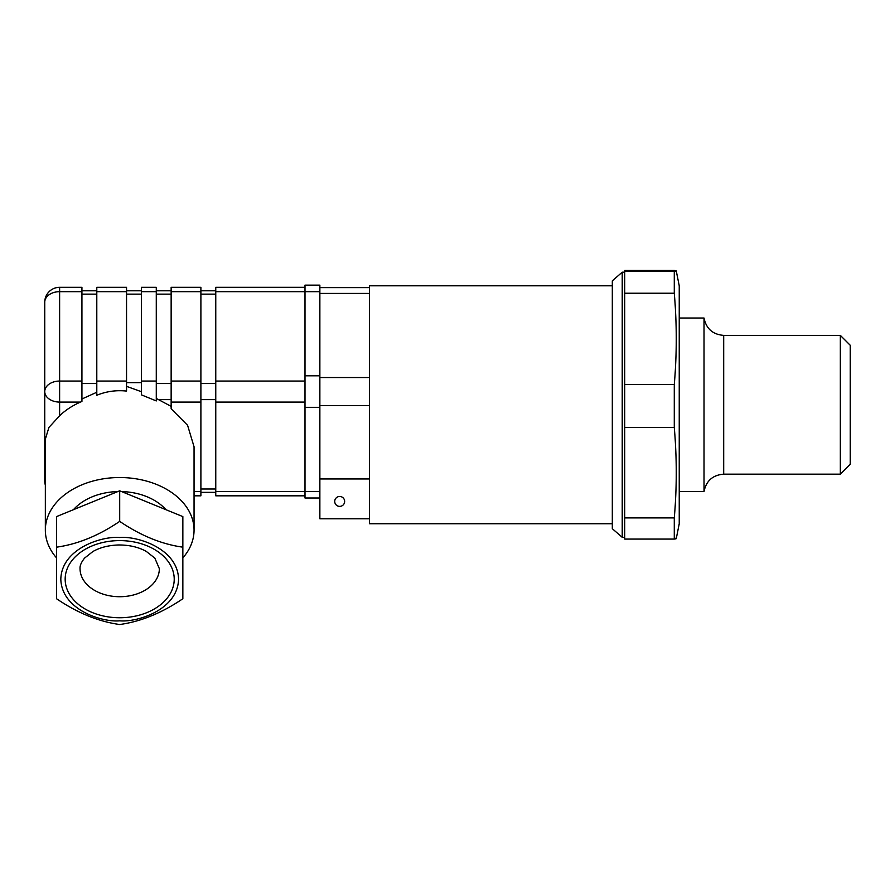 <?xml version="1.0" encoding="UTF-8"?>
<svg xmlns="http://www.w3.org/2000/svg" width="895" height="895" viewBox="0 0 895 895"><rect width="100%" height="100%" fill="white"/><g stroke="black" fill="none" stroke-linecap="round" stroke-linejoin="round"><path stroke-width="1.34" d="M612.314 285.807L369.434 285.807L369.434 523.743L612.314 523.743M369.434 518.776L319.862 518.776L319.862 478.948L369.434 478.948M334.73 501.435A4.956 4.956 0 0 0 342.17 505.72A4.956 4.956 0 0 0 342.17 497.139A4.956 4.956 0 0 0 334.73 501.435M676.262 538.611L679.238 523.743L679.238 285.807L676.262 270.928M679.238 318.027L704.018 318.027L704.018 491.523L679.238 491.523M840.338 335.379L850.25 345.291L850.25 464.259L840.338 474.171L840.338 335.379L723.697 335.379L723.697 474.171C712.789 475.021 706.233 480.805 704.018 491.523M624.71 271.409L624.71 270.48L674.282 270.48C676.911 270.782 676.911 271.095 674.282 271.409L624.71 271.409L624.71 539.07L674.282 539.07L674.282 517.914L624.71 517.914M674.282 270.48C676.911 270.782 676.911 271.095 674.282 271.409L674.282 293.224C676.911 323.666 676.911 354.107 674.282 384.548L624.71 384.548M624.71 427.519L674.282 427.519L674.282 384.548M674.282 427.519C676.911 457.647 676.911 487.775 674.282 517.914M674.282 539.07C676.911 538.756 676.911 538.443 674.282 538.141M624.71 272.169L622.226 272.169L612.314 280.851L612.314 528.699L622.26 537.336M622.226 272.169L622.226 537.369L624.71 537.369M624.71 293.224L674.282 293.224M304.994 287.317L215.762 287.317L215.762 291.669L319.862 291.669L319.862 285.136L304.994 285.136L304.994 498L319.862 498M319.862 291.669L319.862 491.467L215.762 491.467L215.762 495.819L304.994 495.819M119.695 521.382L119.695 521.382C98.718 535.635 77.664 544.227 56.542 547.169L56.542 516.594L119.695 490.807L119.695 521.382C140.817 535.691 161.872 544.283 182.848 547.169L182.848 516.594L119.695 490.807M56.542 547.169L56.542 598.744C77.529 612.985 98.573 621.589 119.695 624.52C140.672 621.645 161.726 613.053 182.848 598.744L182.848 547.169M56.542 557.887A74.352 52.592 0 0 1 45.343 530.131A74.352 52.592 0 0 1 119.695 477.527A74.352 52.592 0 0 1 194.047 530.131A74.352 52.592 0 0 1 182.848 557.887M117.804 491.579A54.528 38.574 180 0 0 73.446 509.691M165.944 509.691A54.528 38.574 180 0 0 121.586 491.579M141.41 381.057L141.41 394.852L156.278 400.926L156.278 287.317L141.41 287.317L141.41 381.057L156.278 381.057M194.047 530.131L194.047 446.75L187.581 425.304L171.146 408.802L171.146 287.317L200.894 287.317L200.894 495.819L194.047 495.819M156.278 398.454L171.146 406.352M141.41 391.708L126.542 386.349M126.542 382.668L141.41 382.668M96.794 381.057L96.794 287.317L126.542 287.317L126.542 391.07C116.205 389.974 106.292 391.372 96.794 395.277L96.794 381.057L126.542 381.057M81.926 398.991L96.794 392.256M45.343 483.882A14.868 10.516 180 0 1 44.75 480.951L44.75 302.186A14.868 10.516 0 0 1 59.618 291.669L59.618 402.079A14.868 10.516 180 0 1 44.75 391.562A14.868 10.516 0 0 1 59.618 381.057L81.926 381.057L81.926 401.452L80.483 402.079C72.282 405.692 65.335 410.257 59.618 415.772L48.923 427.43L45.343 439.176L45.343 530.131M81.926 291.669L81.926 287.317L59.618 287.317L59.618 291.669L81.926 291.669L81.926 381.057M215.762 291.669L215.762 491.467M44.75 426.266L44.75 356.87M119.695 537.515C102.477 535.848 61.621 548.344 60.815 579.166C61.621 609.998 102.477 622.495 119.695 620.817C136.924 622.495 177.769 609.998 178.575 579.166C177.769 548.344 136.924 535.848 119.695 537.515M319.862 377.545L369.434 377.545M319.862 405.592L369.434 405.592M319.862 293.426L369.434 293.426M304.994 407.337L319.862 407.337M304.994 375.799L319.862 375.799M194.047 491.467L200.894 491.467M171.146 402.079L200.894 402.079M158.907 399.629L171.146 399.629M156.278 383.507L171.146 383.507M81.926 383.507L96.794 383.507M59.618 415.772L59.618 402.079L80.483 402.079M215.762 402.079L304.994 402.079M215.762 381.057L304.994 381.057M200.894 383.507L215.762 383.507M200.894 399.629L215.762 399.629M200.894 294.131L215.762 294.131M200.894 489.006L215.762 489.006M171.146 381.057L200.894 381.057M171.146 291.669L200.894 291.669M156.278 294.131L171.146 294.131M141.41 291.669L156.278 291.669M126.542 294.131L141.41 294.131M96.794 291.669L126.542 291.669M81.926 294.131L96.794 294.131M119.695 596.719A39.66 28.047 180 0 0 159.355 568.672L154.824 558.1L146.243 551.387C138.412 547.058 129.171 544.921 118.52 544.977C108.642 545.279 100.106 547.46 92.923 551.51L84.622 558.055C81.3 562.194 79.767 565.729 80.047 568.672A39.66 28.047 180 0 0 119.695 596.719M119.695 617.751A54.528 38.574 -0 0 1 72.473 559.89A54.528 38.574 -0 0 1 166.917 559.89A54.528 38.574 -0 0 1 119.695 617.751M319.862 287.619L369.434 287.619M840.338 474.171L723.697 474.171M704.018 318.027C706.233 328.733 712.789 334.517 723.697 335.379M200.894 290.786L215.762 290.786M200.894 492.351L215.762 492.351M156.278 290.786L171.146 290.786M126.542 290.786L141.41 290.786M81.926 290.786L96.794 290.786M59.618 287.317A14.868 14.868 0 0 0 44.75 302.186M44.75 480.951A14.868 14.868 0 0 0 45.343 485.101"/></g></svg>
